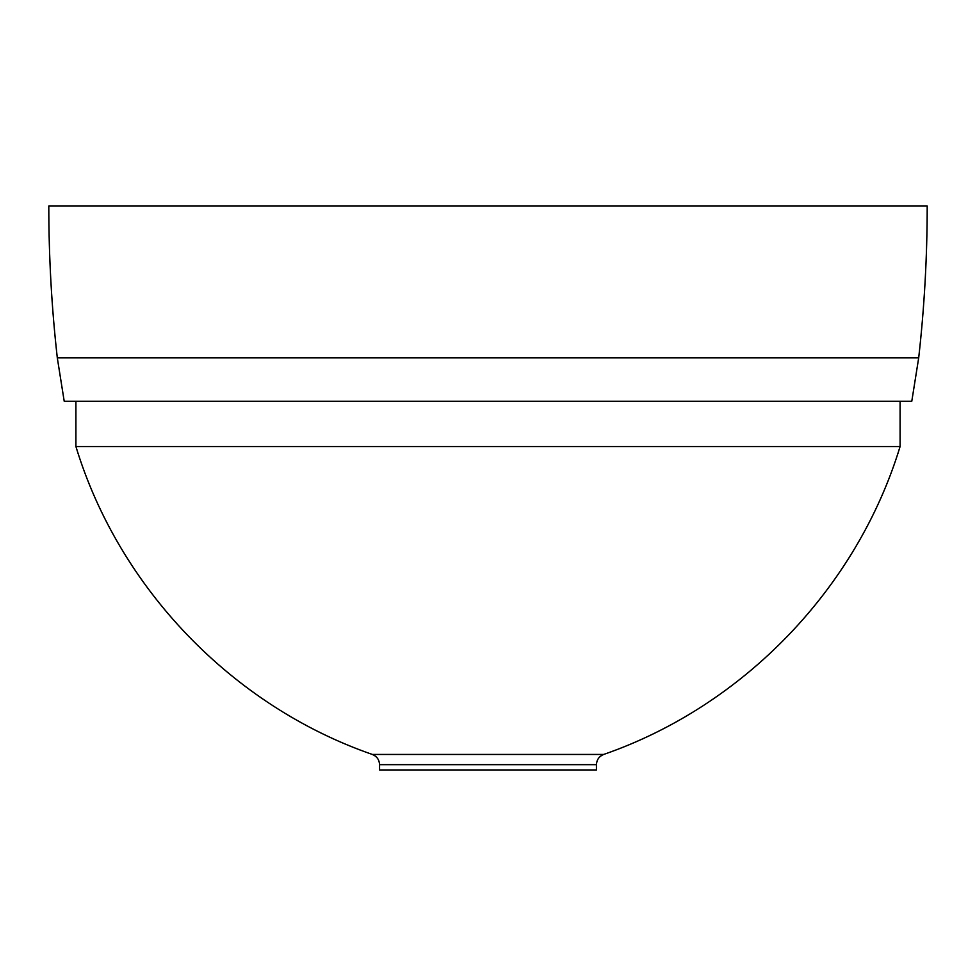 <?xml version="1.0" encoding="UTF-8"?>
<svg xmlns="http://www.w3.org/2000/svg" width="976" height="976" viewBox="0 0 976 976"><rect width="100%" height="100%" fill="white"/><g stroke="black" fill="none" stroke-linecap="round" stroke-linejoin="round"><path stroke-width="1.46" d="M927.2 206.046L48.8 206.046C48.8 256.81 51.63 307.416 57.303 357.863L918.697 357.863C924.37 307.416 927.2 256.81 927.2 206.046M918.697 357.863L911.791 401.246L64.209 401.246L57.303 357.863M900.092 401.246L900.092 446.532L75.908 446.532L75.908 401.246M596.446 769.954L379.554 769.954L379.554 764.672L596.446 764.672L596.446 769.954M900.092 446.532C856.952 588.235 743.627 705.953 603.668 754.448L372.332 754.448C232.373 705.953 119.048 588.235 75.908 446.532M372.332 754.448C376.895 756.339 379.298 759.743 379.554 764.672M603.668 754.448C599.105 756.339 596.702 759.743 596.446 764.672"/></g></svg>
